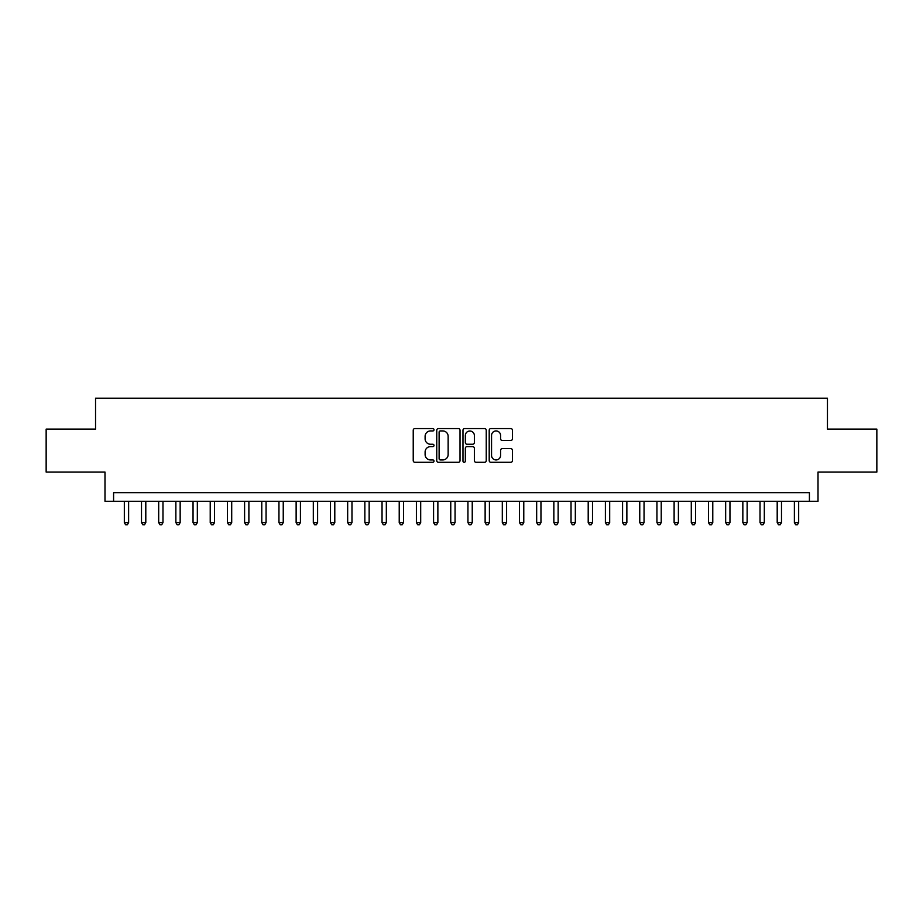 <?xml version="1.0" encoding="UTF-8"?>
<svg xmlns="http://www.w3.org/2000/svg" width="923" height="923" viewBox="0 0 923 923"><rect width="100%" height="100%" fill="white"/><g stroke="black" fill="none" stroke-linecap="round" stroke-linejoin="round"><path stroke-width="1.38" d="M434.006 429.749A1.177 1.177 0 0 0 432.829 428.572L414.912 428.572A1.684 1.684 0 0 0 413.227 430.256L413.227 460.612A1.684 1.684 0 0 0 414.912 462.296L432.829 462.296A1.177 1.177 0 0 0 434.006 461.119A1.177 1.177 0 0 0 432.829 459.942L430.51 459.942A5.4 5.4 0 0 1 425.111 454.543L425.111 452.016A5.4 5.4 0 0 1 430.51 446.617L432.829 446.617A1.177 1.177 0 0 0 434.006 445.44A1.177 1.177 0 0 0 432.829 444.251L430.51 444.251A5.4 5.4 0 0 1 425.111 438.863L425.111 436.325A5.4 5.4 0 0 1 430.51 430.937L432.829 430.937A1.177 1.177 0 0 0 434.006 429.749M510.788 440.456A1.684 1.684 0 0 0 512.473 438.771L512.473 430.256A1.684 1.684 0 0 0 510.788 428.572L490.886 428.572A1.684 1.684 0 0 0 489.202 430.256L489.202 460.612A1.684 1.684 0 0 0 490.886 462.296L510.788 462.296A1.684 1.684 0 0 0 512.473 460.612L512.473 450.332A1.684 1.684 0 0 0 510.788 448.636L502.274 448.636A1.684 1.684 0 0 0 500.578 450.332L500.578 455.431A4.511 4.511 0 0 1 496.066 459.942A4.511 4.511 0 0 1 491.555 455.431L491.555 435.448A4.511 4.511 0 0 1 496.066 430.937A4.511 4.511 0 0 1 500.578 435.448L500.578 438.771A1.684 1.684 0 0 0 502.274 440.456L510.788 440.456M809.413 501.27L818.009 501.27L818.009 472.068L876.85 472.068L876.85 429.114L827.458 429.114L827.458 398.194L95.542 398.194L95.542 429.114L46.15 429.114L46.15 472.068L104.991 472.068L104.991 501.27L809.413 501.27L809.413 492.686L113.587 492.686L113.587 501.27M460.023 430.256A1.684 1.684 0 0 0 458.339 428.572L438.437 428.572A1.684 1.684 0 0 0 436.752 430.256L436.752 460.612A1.684 1.684 0 0 0 438.437 462.296L458.339 462.296A1.684 1.684 0 0 0 460.023 460.612L460.023 430.256M464.661 428.572L484.563 428.572A1.684 1.684 0 0 1 486.248 430.256L486.248 460.612A1.684 1.684 0 0 1 484.563 462.296L476.049 462.296A1.684 1.684 0 0 1 474.364 460.612L474.364 448.301A1.684 1.684 0 0 0 472.668 446.617L467.026 446.617A1.684 1.684 0 0 0 465.342 448.301L465.342 461.119A1.177 1.177 0 0 1 464.154 462.296A1.177 1.177 0 0 1 462.977 461.119L462.977 430.256A1.684 1.684 0 0 1 464.661 428.572M440.294 430.937A1.177 1.177 0 0 0 439.117 432.114L439.117 458.754A1.177 1.177 0 0 0 440.294 459.942L442.74 459.942A5.4 5.4 0 0 0 448.14 454.543L448.14 436.325A5.4 5.4 0 0 0 442.74 430.937L440.294 430.937M474.364 435.529A4.511 4.511 0 0 0 469.853 431.018A4.511 4.511 0 0 0 465.342 435.529L465.342 442.567A1.684 1.684 0 0 0 467.026 444.251L472.668 444.251A1.684 1.684 0 0 0 474.364 442.567L474.364 435.529M124.328 501.27L124.328 522.58L128.62 522.58L128.62 501.27M128.62 522.58L127.328 524.806L125.609 524.806L124.328 522.58M141.507 501.27L141.507 522.58L145.799 522.58L145.799 501.27M145.799 522.58L144.507 524.806L142.788 524.806L141.507 522.58M158.687 501.27L158.687 522.58L162.979 522.58L162.979 501.27M162.979 522.58L161.687 524.806L159.979 524.806L158.687 522.58M175.866 501.27L175.866 522.58L180.158 522.58L180.158 501.27M180.158 522.58L178.877 524.806L177.158 524.806L175.866 522.58M193.045 501.27L193.045 522.58L197.337 522.58L197.337 501.27M197.337 522.58L196.057 524.806L194.338 524.806L193.045 522.58M210.225 501.27L210.225 522.58L214.528 522.58L214.528 501.27M214.528 522.58L213.236 524.806L211.517 524.806L210.225 522.58M227.404 501.27L227.404 522.58L231.708 522.58L231.708 501.27M231.708 522.58L230.415 524.806L228.696 524.806L227.404 522.58M244.595 501.27L244.595 522.58L248.887 522.58L248.887 501.27M248.887 522.58L247.595 524.806L245.876 524.806L244.595 522.58M261.774 501.27L261.774 522.58L266.066 522.58L266.066 501.27M266.066 522.58L264.774 524.806L263.055 524.806L261.774 522.58M278.954 501.27L278.954 522.58L283.246 522.58L283.246 501.27M283.246 522.58L281.953 524.806L280.246 524.806L278.954 522.58M296.133 501.27L296.133 522.58L300.425 522.58L300.425 501.27M300.425 522.58L299.144 524.806L297.425 524.806L296.133 522.58M313.312 501.27L313.312 522.58L317.604 522.58L317.604 501.27M317.604 522.58L316.324 524.806L314.605 524.806L313.312 522.58M330.492 501.27L330.492 522.58L334.795 522.58L334.795 501.27M334.795 522.58L333.503 524.806L331.784 524.806L330.492 522.58M347.671 501.27L347.671 522.58L351.975 522.58L351.975 501.27M351.975 522.58L350.682 524.806L348.963 524.806L347.671 522.58M364.862 501.27L364.862 522.58L369.154 522.58L369.154 501.27M369.154 522.58L367.862 524.806L366.143 524.806L364.862 522.58M382.041 501.27L382.041 522.58L386.333 522.58L386.333 501.27M386.333 522.58L385.041 524.806L383.322 524.806L382.041 522.58M399.221 501.27L399.221 522.58L403.513 522.58L403.513 501.27M403.513 522.58L402.22 524.806L400.513 524.806L399.221 522.58M416.4 501.27L416.4 522.58L420.692 522.58L420.692 501.27M420.692 522.58L419.411 524.806L417.692 524.806L416.4 522.58M433.579 501.27L433.579 522.58L437.871 522.58L437.871 501.27M437.871 522.58L436.591 524.806L434.871 524.806L433.579 522.58M450.759 501.27L450.759 522.58L455.062 522.58L455.062 501.27M455.062 522.58L453.77 524.806L452.051 524.806L450.759 522.58M467.938 501.27L467.938 522.58L472.241 522.58L472.241 501.27M472.241 522.58L470.949 524.806L469.23 524.806L467.938 522.58M485.129 501.27L485.129 522.58L489.421 522.58L489.421 501.27M489.421 522.58L488.129 524.806L486.409 524.806L485.129 522.58M502.308 501.27L502.308 522.58L506.6 522.58L506.6 501.27M506.6 522.58L505.308 524.806L503.589 524.806L502.308 522.58M519.487 501.27L519.487 522.58L523.779 522.58L523.779 501.27M523.779 522.58L522.487 524.806L520.78 524.806L519.487 522.58M536.667 501.27L536.667 522.58L540.959 522.58L540.959 501.27M540.959 522.58L539.678 524.806L537.959 524.806L536.667 522.58M553.846 501.27L553.846 522.58L558.138 522.58L558.138 501.27M558.138 522.58L556.857 524.806L555.138 524.806L553.846 522.58M571.025 501.27L571.025 522.58L575.329 522.58L575.329 501.27M575.329 522.58L574.037 524.806L572.318 524.806L571.025 522.58M588.205 501.27L588.205 522.58L592.508 522.58L592.508 501.27M592.508 522.58L591.216 524.806L589.497 524.806L588.205 522.58M605.396 501.27L605.396 522.58L609.688 522.58L609.688 501.27M609.688 522.58L608.395 524.806L606.676 524.806L605.396 522.58M622.575 501.27L622.575 522.58L626.867 522.58L626.867 501.27M626.867 522.58L625.575 524.806L623.856 524.806L622.575 522.58M639.754 501.27L639.754 522.58L644.046 522.58L644.046 501.27M644.046 522.58L642.754 524.806L641.047 524.806L639.754 522.58M656.934 501.27L656.934 522.58L661.226 522.58L661.226 501.27M661.226 522.58L659.945 524.806L658.226 524.806L656.934 522.58M674.113 501.27L674.113 522.58L678.405 522.58L678.405 501.27M678.405 522.58L677.124 524.806L675.405 524.806L674.113 522.58M691.292 501.27L691.292 522.58L695.596 522.58L695.596 501.27M695.596 522.58L694.304 524.806L692.585 524.806L691.292 522.58M708.472 501.27L708.472 522.58L712.775 522.58L712.775 501.27M712.775 522.58L711.483 524.806L709.764 524.806L708.472 522.58M725.663 501.27L725.663 522.58L729.955 522.58L729.955 501.27M729.955 522.58L728.662 524.806L726.943 524.806L725.663 522.58M742.842 501.27L742.842 522.58L747.134 522.58L747.134 501.27M747.134 522.58L745.842 524.806L744.123 524.806L742.842 522.58M760.021 501.27L760.021 522.58L764.313 522.58L764.313 501.27M764.313 522.58L763.021 524.806L761.313 524.806L760.021 522.58M777.201 501.27L777.201 522.58L781.493 522.58L781.493 501.27M781.493 522.58L780.212 524.806L778.493 524.806L777.201 522.58M794.38 501.27L794.38 522.58L798.672 522.58L798.672 501.27M798.672 522.58L797.391 524.806L795.672 524.806L794.38 522.58"/></g></svg>
